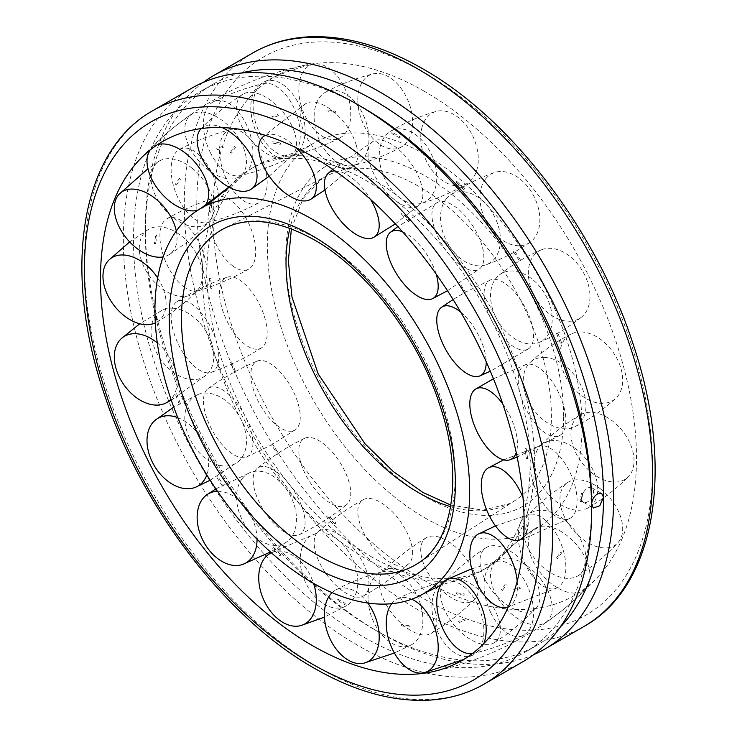 <?xml version="1.0" encoding="UTF-8"?>
<svg xmlns="http://www.w3.org/2000/svg" width="737" height="737" viewBox="0 0 737 737"><rect width="100%" height="100%" fill="white"/><g stroke="black" fill="none" stroke-linecap="round" stroke-linejoin="round"><path stroke-width="0.55" stroke-dasharray="3.69 2.76" d="M370.748 556.398A231.713 133.775 -120 0 0 486.604 567.877A231.713 133.775 -120 0 0 505.167 552.99A231.713 133.775 -120 0 0 534.592 461.804A231.713 133.775 -120 0 0 370.748 178.022A231.713 133.775 -120 0 0 277.066 157.911A231.713 133.775 -120 0 0 254.891 166.544A231.713 133.775 -120 0 0 206.904 272.616A231.713 133.775 -120 0 0 370.748 556.398M424.696 154.346A222.556 128.496 -120 0 0 313.032 143.549A222.556 128.496 -120 0 0 279.406 322.014A222.556 128.496 -120 0 0 424.696 517.779A222.556 128.496 -120 0 0 535.587 529.028A222.556 128.496 -120 0 0 582.064 426.926A222.556 128.496 -120 0 0 424.696 154.346M450.62 506.66A187.64 108.339 -120 0 0 509.728 503.546A187.64 108.339 -120 0 0 515.237 500.368A187.64 108.339 -120 0 0 551.396 416.129A187.64 108.339 -120 0 0 418.708 186.314A187.64 108.339 -120 0 0 327.679 175.507A187.64 108.339 -120 0 0 322.17 178.686A187.64 108.339 -120 0 0 289.927 228.323M202.408 275.214A231.713 133.775 -120 0 0 366.252 558.996A231.713 133.775 -120 0 0 459.934 579.107A231.713 133.775 -120 0 0 482.109 570.475A231.713 133.775 -120 0 0 530.096 464.402A231.713 133.775 -120 0 0 366.252 180.62A231.713 133.775 -120 0 0 250.396 169.142A231.713 133.775 -120 0 0 231.833 184.029A231.713 133.775 -120 0 0 202.408 275.214M424.696 91.489A299.544 172.946 -120 0 0 305.68 65.04A299.544 172.946 -120 0 0 222.242 291.069A299.544 172.946 -120 0 0 424.696 580.645A299.544 172.946 -120 0 0 599.909 574.648A299.544 172.946 -120 0 0 636.501 458.35A299.544 172.946 -120 0 0 424.696 91.489M533.699 654.64A331.134 191.178 60 0 1 379.5 632.521A331.134 191.178 60 0 1 145.364 226.978A331.134 191.178 60 0 1 203.301 82.378M191.933 88.099A331.134 191.178 -120 0 0 123.346 239.682A331.134 191.178 -120 0 0 267.89 572.916A331.134 191.178 -120 0 0 523.058 661.633M362.567 107.427A323.958 187.041 -120 0 0 200.593 91.379A323.958 187.041 -120 0 0 133.498 239.682A323.958 187.041 -120 0 0 274.91 565.694A323.958 187.041 -120 0 0 524.541 652.494A323.958 187.041 -120 0 0 591.636 504.191M145.364 226.978L145.364 232.828A323.958 187.041 -120 0 0 374.433 629.591A323.958 187.041 -120 0 0 536.407 645.64A323.958 187.041 -120 0 0 560.488 626.8M581.622 498.405A8.393 4.846 120 0 0 583.363 502.247A8.393 4.846 120 0 0 589.83 499.999A8.393 4.846 120 0 0 593.488 491.561A8.393 4.846 120 0 0 591.756 487.719A8.393 4.846 120 0 0 585.289 489.967A8.393 4.846 120 0 0 581.622 498.405M240.815 73.092A323.958 187.041 -120 0 0 212.459 84.534A323.958 187.041 -120 0 0 145.364 232.828M582.571 426.99L581.447 426.834L582.764 426.705L581.382 416.856L580.277 416.866L581.18 417.096M581.806 331.954A39.347 26.689 -124.8 0 0 570.972 334.064A39.347 26.689 -124.8 0 0 563.897 372.977A39.347 26.689 -124.8 0 0 600.839 403.314A39.347 26.689 -124.8 0 0 615.662 398.422A39.347 26.689 -124.8 0 0 621.217 369.366A39.347 26.689 -124.8 0 0 581.806 331.954M545.094 357.454A39.347 26.689 -124.8 0 0 530.262 362.337A39.347 26.689 -124.8 0 0 528.678 401.674A39.347 26.689 -124.8 0 0 564.118 428.805A39.347 26.689 -124.8 0 0 574.961 426.695A39.347 26.689 -124.8 0 0 584.505 394.866A39.347 26.689 -124.8 0 0 545.094 357.454M561.465 343.156L560.608 343.101M580.83 417.225L580.277 416.866M541.29 249.843A39.347 27.112 -121 0 0 541.179 249.889A39.347 27.112 -121 0 0 534.095 295.436A39.347 27.112 -121 0 0 577.053 319.701A39.347 27.112 -121 0 0 581.521 317.039A39.347 27.112 -121 0 0 584.284 274.192A39.347 27.112 -121 0 0 541.29 249.843M503.491 272.552A39.347 27.112 -121 0 0 499.023 275.214A39.347 27.112 -121 0 0 498.092 321.369A39.347 27.112 -121 0 0 539.254 342.41A39.347 27.112 -121 0 0 539.364 342.364A39.347 27.112 -121 0 0 546.495 296.9A39.347 27.112 -121 0 0 503.491 272.552M520.405 260.456L519.732 260.824M485.821 178.64A39.347 26.974 -117 0 0 489.792 227.392A39.347 26.974 -117 0 0 529.958 242.362A39.347 26.974 -117 0 0 534.012 238.585A39.347 26.974 -117 0 0 527.71 186.71A39.347 26.974 -117 0 0 494.334 172.587A39.347 26.974 -117 0 0 485.821 178.64M446.373 198.787A39.347 26.974 -117 0 0 448.363 244.481A39.347 26.974 -117 0 0 486.042 264.786A39.347 26.974 -117 0 0 494.555 258.733A39.347 26.974 -117 0 0 488.253 206.848A39.347 26.974 -117 0 0 450.418 195.01A39.347 26.974 -117 0 0 446.373 198.787M464.356 188.875L463.942 189.612M456.608 182.297L456.544 181.615M464.642 188.801L456.839 181.376M422.098 126.939A39.347 26.283 -113.6 0 0 433.08 171.62A39.347 26.283 -113.6 0 0 467.313 183.32A39.347 26.283 -113.6 0 0 476.894 169.731A39.347 26.283 -113.6 0 0 458.303 117.469A39.347 26.283 -113.6 0 0 435.954 111.49A39.347 26.283 -113.6 0 0 422.098 126.939M380.614 145.06A39.347 26.283 -113.6 0 0 389.56 187.032A39.347 26.283 -113.6 0 0 421.555 203.301A39.347 26.283 -113.6 0 0 435.401 187.852A39.347 26.283 -113.6 0 0 416.82 135.58A39.347 26.283 -113.6 0 0 390.195 131.472A39.347 26.283 -113.6 0 0 380.614 145.06M400.062 137.036L399.62 138.077L400.375 136.99L392.406 132.393L391.808 132.678L392.158 133.554L392.066 132.42M399.97 138.059L391.817 133.581M357.804 100.978A39.347 25.141 -111.1 0 0 373.06 138.602A39.347 25.141 -111.1 0 0 401.25 147.05A39.347 25.141 -111.1 0 0 412.6 121.458A39.347 25.141 -111.1 0 0 384.447 74.824A39.347 25.141 -111.1 0 0 372.996 73.893A39.347 25.141 -111.1 0 0 357.804 100.978M314.146 117.846A39.347 25.141 -111.1 0 0 353.751 165.401A39.347 25.141 -111.1 0 0 368.942 138.316A39.347 25.141 -111.1 0 0 340.798 91.692A39.347 25.141 -111.1 0 0 325.496 92.245A39.347 25.141 -111.1 0 0 314.146 117.846M335.289 111.204L335.114 112.374L335.556 111.149L328.039 109.97L327.541 110.283L328.186 111.232L327.772 110.016M391.808 132.678L392.158 133.554M300.687 103.88A39.347 23.676 -109.9 0 0 339.794 138.012A39.347 23.676 -109.9 0 0 348.877 99.578A39.347 23.676 -109.9 0 0 315.049 63.926A39.347 23.676 -109.9 0 0 313.078 64.239A39.347 23.676 -109.9 0 0 300.687 103.88M255.002 120.426A39.347 23.676 -109.9 0 0 290.802 155.765A39.347 23.676 -109.9 0 0 303.183 116.124A39.347 23.676 -109.9 0 0 269.364 80.471A39.347 23.676 -109.9 0 0 264.076 81.982A39.347 23.676 -109.9 0 0 255.002 120.426M277.849 114.484L278.374 115.681L277.923 114.447L271.723 116.879L272.395 118.021L271.723 116.879M278.374 115.681L277.913 115.663M335.261 112.439L328.186 111.232M257.646 135.295A39.347 22.073 -110 0 0 290.314 157.405A39.347 22.073 -110 0 0 293.409 106.727A39.347 22.073 -110 0 0 263.514 83.613A39.347 22.073 -110 0 0 258.475 86.082A39.347 22.073 -110 0 0 257.646 135.295M210.303 152.495A39.347 22.073 -110 0 0 240.198 175.609A39.347 22.073 -110 0 0 246.066 123.927A39.347 22.073 -110 0 0 213.398 101.817A39.347 22.073 -110 0 0 211.123 103.272A39.347 22.073 -110 0 0 210.303 152.495M234.661 146.479L235.425 147.557L234.532 146.589L230.524 152.301M231.519 153.112L230.469 152.412L231.667 152.974L235.425 147.557M278.3 115.718L272.395 118.021M233.859 191.445A39.347 20.507 -111.1 0 0 258.696 202.933A39.347 20.507 -111.1 0 0 252.892 142.057A39.347 20.507 -111.1 0 0 230.359 129.675A39.347 20.507 -111.1 0 0 221.542 138.62A39.347 20.507 -111.1 0 0 233.859 191.445M185.438 210.174A39.347 20.507 -111.1 0 0 207.963 222.556A39.347 20.507 -111.1 0 0 218.686 198.529A39.347 20.507 -111.1 0 0 204.462 160.795A39.347 20.507 -111.1 0 0 179.625 149.307A39.347 20.507 -111.1 0 0 173.112 157.35A39.347 20.507 -111.1 0 0 185.438 210.174M210.948 203.338L211.851 204.158L210.948 203.338L211.316 204.213M210.496 212.256L209.372 211.841L210.69 212.007L211.851 204.158M232.21 265.541A39.347 19.18 -113.3 0 0 248.701 269.088A39.347 19.18 -113.3 0 0 253.952 238.097A39.347 19.18 -113.3 0 0 232.21 201.293A39.347 19.18 -113.3 0 0 217.673 196.908A39.347 19.18 -113.3 0 0 208.718 215.204A39.347 19.18 -113.3 0 0 232.21 265.541M183.412 286.518A39.347 19.18 -113.3 0 0 197.949 290.903A39.347 19.18 -113.3 0 0 205.605 261.091A39.347 19.18 -113.3 0 0 183.412 222.279A39.347 19.18 -113.3 0 0 166.921 218.723A39.347 19.18 -113.3 0 0 159.911 236.181A39.347 19.18 -113.3 0 0 183.412 286.518M209.557 278.199L210.496 278.66L209.557 278.199L209.953 278.789M211.851 288.324L210.764 288.278L212.044 288.075L210.496 278.66M209.372 211.841L210.754 203.596M252.892 348.665A39.347 18.259 -116 0 0 261.469 347.873A39.347 18.259 -116 0 0 262.529 311.217A39.347 18.259 -116 0 0 233.859 277.305A39.347 18.259 -116 0 0 226.978 277.269A39.347 18.259 -116 0 0 221.542 306.592A39.347 18.259 -116 0 0 252.892 348.665M204.462 372.323A39.347 18.259 -116 0 0 211.344 372.36A39.347 18.259 -116 0 0 214.808 336.745A39.347 18.259 -116 0 0 185.438 300.963A39.347 18.259 -116 0 0 176.852 301.755A39.347 18.259 -116 0 0 173.112 330.25A39.347 18.259 -116 0 0 204.462 372.323M230.994 362.291L231.519 362.088M210.764 288.278L209.363 278.485M234.467 372.48L235.425 372.148L234.44 372.526L230.46 362.263M235.425 372.148L234.661 372.342M293.409 430.767A39.347 17.835 -119.2 0 0 295.473 429.708A39.347 17.835 -119.2 0 0 291.382 387.653A39.347 17.835 -119.2 0 0 257.646 360.909A39.347 17.835 -119.2 0 0 257.149 361.102A39.347 17.835 -119.2 0 0 258.475 401.766A39.347 17.835 -119.2 0 0 293.409 430.767M246.066 457.216A39.347 17.835 -119.2 0 0 246.563 457.032A39.347 17.835 -119.2 0 0 244.97 415.843A39.347 17.835 -119.2 0 0 210.303 387.358A39.347 17.835 -119.2 0 0 208.239 388.417A39.347 17.835 -119.2 0 0 211.123 428.215A39.347 17.835 -119.2 0 0 246.066 457.216M271.723 444.733L272.395 444.365M295.473 429.708L272.635 444.227L278.641 453.513M277.628 454.314L278.374 453.614L277.573 454.305L271.483 444.881M278.374 453.614L277.849 454.204M348.877 501.971A39.347 17.983 -122.4 0 0 337.896 459.271A39.347 17.983 -122.4 0 0 304.492 438.34A39.347 17.983 -122.4 0 0 300.687 442.025A39.347 17.983 -122.4 0 0 315.049 489.257A39.347 17.983 -122.4 0 0 346.611 504.679A39.347 17.983 -122.4 0 0 348.877 501.971M303.183 530.981A39.347 17.983 -122.4 0 0 291.06 486.669A39.347 17.983 -122.4 0 0 257.259 468.327A39.347 17.983 -122.4 0 0 255.002 471.044A39.347 17.983 -122.4 0 0 269.364 518.268A39.347 17.983 -122.4 0 0 299.388 534.666A39.347 17.983 -122.4 0 0 303.183 530.981M335.519 522.902L335.04 523.887L335.842 522.855L328.481 515.513M412.6 553.671A39.347 18.665 -125.4 0 0 394.194 513.753A39.347 18.665 -125.4 0 0 363.24 499.686A39.347 18.665 -125.4 0 0 357.804 510.879A39.347 18.665 -125.4 0 0 384.447 558.489A39.347 18.665 -125.4 0 0 408.777 563.722A39.347 18.665 -125.4 0 0 412.6 553.671M368.942 584.708A39.347 18.665 -125.4 0 0 349.154 543.316A39.347 18.665 -125.4 0 0 317.969 531.874A39.347 18.665 -125.4 0 0 314.146 541.925A39.347 18.665 -125.4 0 0 340.798 589.536A39.347 18.665 -125.4 0 0 363.507 595.911A39.347 18.665 -125.4 0 0 368.942 584.708M392.066 568.153L392.158 567.131L392.066 568.153L391.771 567.536M399.97 571.636L399.786 572.824L400.302 571.608L392.158 567.131M335.04 523.887L327.486 516.388M476.894 579.632A39.347 19.807 -127.9 0 0 454.093 545.776A39.347 19.807 -127.9 0 0 426.272 537.706A39.347 19.807 -127.9 0 0 422.098 559.162A39.347 19.807 -127.9 0 0 458.303 601.134A39.347 19.807 -127.9 0 0 474.517 599.697A39.347 19.807 -127.9 0 0 476.894 579.632M435.401 611.931A39.347 19.807 -127.9 0 0 410.96 576.749A39.347 19.807 -127.9 0 0 382.982 571.396A39.347 19.807 -127.9 0 0 380.614 591.452A39.347 19.807 -127.9 0 0 416.82 633.424A39.347 19.807 -127.9 0 0 431.237 633.387A39.347 19.807 -127.9 0 0 435.401 611.931M456.839 593.994L456.608 592.806L456.839 593.994L456.277 593.239M463.942 593.958L464.052 595.22L464.199 593.902L456.608 592.806M399.786 572.824L391.743 568.19M534.012 576.739A39.347 21.272 -129.6 0 0 485.941 547.766A39.347 21.272 -129.6 0 0 485.821 581.042A39.347 21.272 -129.6 0 0 527.71 612.032A39.347 21.272 -129.6 0 0 535.974 608.292A39.347 21.272 -129.6 0 0 534.012 576.739M494.555 609.342A39.347 21.272 -129.6 0 0 444.411 582.092A39.347 21.272 -129.6 0 0 446.373 613.654A39.347 21.272 -129.6 0 0 488.253 644.645A39.347 21.272 -129.6 0 0 494.435 642.618A39.347 21.272 -129.6 0 0 494.555 609.342M514.279 590.715L513.753 589.508L514.205 590.742L520.359 588.338M519.732 587.168L520.405 588.31L519.778 587.149L513.753 589.508M577.053 545.316A39.347 22.884 -130.2 0 0 535.062 528.595A39.347 22.884 -130.2 0 0 541.29 573.883A39.347 22.884 -130.2 0 0 584.284 589.876A39.347 22.884 -130.2 0 0 585.74 588.522A39.347 22.884 -130.2 0 0 577.053 545.316M539.254 577.274A39.347 22.884 -130.2 0 0 494.803 562.635A39.347 22.884 -130.2 0 0 503.491 605.842A39.347 22.884 -130.2 0 0 545.481 622.572A39.347 22.884 -130.2 0 0 546.495 621.844A39.347 22.884 -130.2 0 0 539.254 577.274M557.467 558.71L556.702 557.642L557.596 558.6L561.603 552.897L560.608 552.087L561.465 553.026M600.839 489.175A39.347 24.441 -129.6 0 0 567.766 482.44A39.347 24.441 -129.6 0 0 581.806 538.554A39.347 24.441 -129.6 0 0 617.818 542.847A39.347 24.441 -129.6 0 0 621.217 537.337A39.347 24.441 -129.6 0 0 600.839 489.175M564.118 519.594A39.347 24.441 -129.6 0 0 528.107 515.301A39.347 24.441 -129.6 0 0 545.094 568.982A39.347 24.441 -129.6 0 0 578.158 575.708A39.347 24.441 -129.6 0 0 584.505 567.766A39.347 24.441 -129.6 0 0 564.118 519.594M581.18 501.851L580.083 501.409L581.373 501.593L582.764 493.32L582.221 493.661L581.631 492.933L582.571 493.56M556.573 557.752L560.608 552.087M602.488 415.069A39.347 25.767 -127.8 0 0 580.203 414.867A39.347 25.767 -127.8 0 0 573.322 446.926A39.347 25.767 -127.8 0 0 602.488 479.317A39.347 25.767 -127.8 0 0 628.246 476.821A39.347 25.767 -127.8 0 0 634.041 460.763A39.347 25.767 -127.8 0 0 602.488 415.069M566.145 443.25A39.347 25.767 -127.8 0 0 540.387 445.747A39.347 25.767 -127.8 0 0 538.121 478.083A39.347 25.767 -127.8 0 0 566.145 507.498A39.347 25.767 -127.8 0 0 588.43 507.701A39.347 25.767 -127.8 0 0 597.707 488.935A39.347 25.767 -127.8 0 0 566.145 443.25M581.631 426.53L580.083 417.105M582.221 493.661L581.631 492.933M526.052 448.925L525.149 448.695L526.052 448.925L525.684 448.52M526.504 458.359L527.628 458.626L526.31 458.635L525.149 448.695M551.562 436.055A39.347 18.259 64 0 1 522.192 400.274A39.347 18.259 64 0 1 525.656 364.658A39.347 18.259 64 0 1 532.538 364.695A39.347 18.259 64 0 1 563.888 406.769A39.347 18.259 64 0 1 560.148 435.263A39.347 18.259 64 0 1 551.562 436.055M506.531 374.82L505.481 374.93L506.54 374.755L502.56 364.493M505.481 374.93L506.337 374.976M502.081 364.612L501.575 364.87M502.772 403.922A39.347 18.259 64 0 1 515.458 430.426A39.347 18.259 64 0 1 516.232 452.601M526.697 349.66A39.347 17.835 60.8 0 1 492.03 321.175A39.347 17.835 60.8 0 1 490.437 279.996A39.347 17.835 60.8 0 1 490.934 279.802A39.347 17.835 60.8 0 1 525.877 308.803A39.347 17.835 60.8 0 1 528.761 348.601A39.347 17.835 60.8 0 1 526.697 349.66M465.277 292.285L464.605 292.653L465.517 292.138L459.427 282.713M458.359 283.505L464.365 292.792L453.108 299.526M459.087 283.072L458.626 283.404M460.726 312.147A39.347 17.835 60.8 0 1 478.525 335.252A39.347 17.835 60.8 0 1 486.18 361.664M481.998 265.974A39.347 17.983 57.6 0 1 479.741 268.692A39.347 17.983 57.6 0 1 445.94 250.35A39.347 17.983 57.6 0 1 433.817 206.038A39.347 17.983 57.6 0 1 437.612 202.353A39.347 17.983 57.6 0 1 467.636 218.751A39.347 17.983 57.6 0 1 481.998 265.974M409.459 220.612L408.814 221.441L409.514 220.63L402.034 213.168M408.814 221.441L409.228 220.704M401.711 213.205L401.481 214.117L401.711 213.205L401.886 213.73M408.519 221.505L401.481 214.117M402.586 231.833A39.347 17.983 57.6 0 1 421.951 247.77A39.347 17.983 57.6 0 1 436.138 274.026M422.854 195.093A39.347 18.665 54.6 0 1 419.031 205.144A39.347 18.665 54.6 0 1 387.846 193.702A39.347 18.665 54.6 0 1 368.058 152.31A39.347 18.665 54.6 0 1 373.493 141.108A39.347 18.665 54.6 0 1 396.202 147.483A39.347 18.665 54.6 0 1 422.854 195.093M344.842 169.888L345.192 168.801L344.52 169.925L336.698 165.41L337.38 164.95L336.938 164.25L337.03 165.383M345.192 168.801L337.279 164.222M335.031 170.91A39.347 18.665 54.6 0 1 352.553 178.529A39.347 18.665 54.6 0 1 370.656 199.534M356.386 145.567A39.347 19.807 52.1 0 1 354.018 165.632A39.347 19.807 52.1 0 1 326.04 160.27A39.347 19.807 52.1 0 1 301.599 125.087A39.347 19.807 52.1 0 1 305.763 103.631A39.347 19.807 52.1 0 1 320.18 103.595A39.347 19.807 52.1 0 1 356.386 145.567M337.38 164.95L336.938 164.25M280.392 144.212L280.456 142.978L280.124 144.268L272.801 143.116L273.344 142.619L272.644 141.845L273.058 143.061M265.357 135.35A39.347 19.807 52.1 0 1 278.697 135.884A39.347 19.807 52.1 0 1 296.385 147.879M290.627 123.374A39.347 21.272 50.4 0 1 292.589 154.927A39.347 21.272 50.4 0 1 242.445 127.676A39.347 21.272 50.4 0 1 242.565 94.4A39.347 21.272 50.4 0 1 248.747 92.374A39.347 21.272 50.4 0 1 290.627 123.374M280.428 142.978L272.644 141.845M223.247 147.511L222.721 146.304L223.173 147.547L217.222 149.878L217.507 149.427L216.595 148.708L217.268 149.851M201.173 128.579A39.347 21.272 50.4 0 1 209.29 124.986A39.347 21.272 50.4 0 1 222.077 127.584M204.61 206.12A39.347 22.884 49.8 0 1 201.938 208.424A39.347 22.884 49.8 0 1 197.59 210.331M233.509 131.177A39.347 22.884 49.8 0 1 242.197 174.383A39.347 22.884 49.8 0 1 197.746 159.745A39.347 22.884 49.8 0 1 190.505 115.184A39.347 22.884 49.8 0 1 191.519 114.447A39.347 22.884 49.8 0 1 233.509 131.177M222.795 146.276L216.595 148.708M180.298 179.377L179.533 178.308L180.427 179.266L176.53 184.803M175.535 183.992L176.392 184.932L175.397 184.13L179.533 178.308M149.943 150.155A39.347 22.884 49.8 0 1 151.26 148.496A39.347 22.884 49.8 0 1 152.716 147.142A39.347 22.884 49.8 0 1 157.451 144.682M176.3 231.013A39.347 24.441 50.4 0 1 169.234 254.578A39.347 24.441 50.4 0 1 163.144 256.9M191.906 168.045A39.347 24.441 50.4 0 1 208.893 221.717A39.347 24.441 50.4 0 1 172.882 217.424A39.347 24.441 50.4 0 1 152.495 169.252A39.347 24.441 50.4 0 1 158.842 161.311A39.347 24.441 50.4 0 1 191.906 168.045M156.723 235.987L155.82 235.167L156.917 235.729L155.562 243.836M154.429 243.459L155.553 243.754L154.236 243.698L155.82 235.167M157.672 277.95A39.347 25.767 52.2 0 1 156.797 322.152A39.347 25.767 52.2 0 1 155.314 322.926M170.855 229.529A39.347 25.767 52.2 0 1 198.879 258.936A39.347 25.767 52.2 0 1 196.613 291.272A39.347 25.767 52.2 0 1 170.855 293.768A39.347 25.767 52.2 0 1 139.293 248.083A39.347 25.767 52.2 0 1 148.57 229.318A39.347 25.767 52.2 0 1 170.855 229.529M155.369 310.489L154.779 309.918M155.82 319.922L156.917 319.904L155.618 320.162L154.429 310.028M157.313 342.926A39.347 26.689 55.2 0 1 170.966 399.261M172.882 308.213A39.347 26.689 55.2 0 1 208.322 335.344A39.347 26.689 55.2 0 1 206.738 374.682A39.347 26.689 55.2 0 1 191.906 379.564A39.347 26.689 55.2 0 1 152.495 342.152A39.347 26.689 55.2 0 1 162.039 310.323A39.347 26.689 55.2 0 1 172.882 308.213M156.723 320.153L155.562 310.203M179.533 404.171L180.298 403.977M177.801 417.639A39.347 27.112 59 0 1 206.83 474.923M197.746 394.608A39.347 27.112 59 0 1 238.908 415.65A39.347 27.112 59 0 1 237.977 461.804A39.347 27.112 59 0 1 233.509 464.467A39.347 27.112 59 0 1 190.505 440.118A39.347 27.112 59 0 1 197.636 394.654A39.347 27.112 59 0 1 197.746 394.608M223.514 485.351L222.721 486.033L223.523 485.351L217.507 476.047M222.721 486.033L223.247 485.443M217.526 491.293A39.347 26.974 63 0 1 257.029 539.18M242.445 478.295A39.347 26.974 63 0 1 250.958 472.233A39.347 26.974 63 0 1 288.637 492.537A39.347 26.974 63 0 1 290.627 538.231A39.347 26.974 63 0 1 286.582 542.008A39.347 26.974 63 0 1 248.747 530.17A39.347 26.974 63 0 1 242.445 478.295M280.161 555.643L280.723 554.694L279.83 555.68L272.358 548.217M271.382 552.796A39.347 26.283 66.4 0 1 313.594 583.409M301.599 549.166A39.347 26.283 66.4 0 1 315.445 533.717A39.347 26.283 66.4 0 1 347.44 549.986A39.347 26.283 66.4 0 1 356.386 591.958A39.347 26.283 66.4 0 1 346.805 605.547A39.347 26.283 66.4 0 1 320.18 601.438A39.347 26.283 66.4 0 1 301.599 549.166M280.723 554.694L273.344 547.333M337.03 598.96L337.214 599.734M344.934 604.598L345.229 603.474L344.594 604.626L336.938 599.982M332.083 592.649A39.347 25.141 68.9 0 1 335.75 589.968A39.347 25.141 68.9 0 1 367.781 603.032M368.058 598.702A39.347 25.141 68.9 0 1 383.249 571.617A39.347 25.141 68.9 0 1 422.854 619.181A39.347 25.141 68.9 0 1 411.504 644.774A39.347 25.141 68.9 0 1 396.202 645.326A39.347 25.141 68.9 0 1 368.058 598.702M401.481 624.635L401.711 625.824L401.739 624.58L409.081 625.731M409.228 627.003L409.265 625.805L408.961 627.058L401.711 625.824M391.706 603.686A39.347 23.676 70.1 0 1 397.206 599.006A39.347 23.676 70.1 0 1 411.725 599.218M433.817 620.895A39.347 23.676 70.1 0 1 446.198 581.263A39.347 23.676 70.1 0 1 481.998 616.593A39.347 23.676 70.1 0 1 472.924 655.036A39.347 23.676 70.1 0 1 467.636 656.547A39.347 23.676 70.1 0 1 433.817 620.895M458.626 621.337L459.151 622.544L458.626 621.337L464.651 618.969M465.277 620.139L464.605 618.997L465.277 620.139L459.151 622.544M490.934 613.092A39.347 22.073 70 0 1 496.802 561.41A39.347 22.073 70 0 1 526.697 584.524A39.347 22.073 70 0 1 525.877 633.746A39.347 22.073 70 0 1 523.602 635.202A39.347 22.073 70 0 1 490.934 613.092M464.605 618.997L465.102 618.997M501.575 589.471L502.533 590.291L501.446 589.582L505.333 584.045L506.006 583.879L506.337 584.856L505.481 583.907M483.804 643.502A39.347 22.073 70 0 1 478.525 650.937A39.347 22.073 70 0 1 473.486 653.406A39.347 22.073 70 0 1 472.251 653.627M532.538 576.223A39.347 20.507 68.9 0 1 518.314 538.498A39.347 20.507 68.9 0 1 529.037 514.463A39.347 20.507 68.9 0 1 551.562 526.844A39.347 20.507 68.9 0 1 563.888 579.669A39.347 20.507 68.9 0 1 557.375 587.711A39.347 20.507 68.9 0 1 532.538 576.223M502.468 590.429L506.337 584.856M525.149 532.86L526.236 533.45L524.956 533.118L526.31 525.011L527.047 524.67L527.443 525.389L526.504 524.762M526.236 533.45L527.637 525.14M517.199 581.235A39.347 20.507 68.9 0 1 515.458 598.398A39.347 20.507 68.9 0 1 508.346 606.744M553.588 514.739A39.347 19.18 66.7 0 1 531.395 475.927A39.347 19.18 66.7 0 1 539.051 446.115A39.347 19.18 66.7 0 1 553.588 450.5A39.347 19.18 66.7 0 1 577.089 500.838A39.347 19.18 66.7 0 1 570.079 518.295A39.347 19.18 66.7 0 1 553.588 514.739M527.047 524.67L527.443 525.389M527.628 458.626L526.255 448.676M522.984 497.401A39.347 19.18 66.7 0 1 528.282 521.814A39.347 19.18 66.7 0 1 523.758 537.264M563.612 416.267A196.466 113.424 -120 0 0 424.696 175.655A196.466 113.424 -120 0 0 285.772 255.859A196.466 113.424 -120 0 0 424.696 496.48A196.466 113.424 -120 0 0 563.612 416.267M515.237 500.368L417.833 563.381A193.518 111.729 -120 0 0 455.125 476.498A193.518 111.729 -120 0 0 318.292 239.488A193.518 111.729 -120 0 0 224.416 228.332L327.679 175.507M152.983 110.578A331.134 191.178 -120 0 0 84.405 262.169A331.134 191.178 -120 0 0 318.55 667.713A331.134 191.178 -120 0 0 484.117 684.12M252.883 52.898A331.134 191.178 -120 0 0 184.305 204.49A331.134 191.178 -120 0 0 418.45 610.043A331.134 191.178 -120 0 0 584.017 626.441M424.696 599.227A322.299 186.083 -120 0 0 652.595 467.645A322.299 186.083 -120 0 0 424.696 72.908A322.299 186.083 -120 0 0 196.797 204.49A322.299 186.083 -120 0 0 424.696 599.227M505.167 552.99C513.21 544.21 523.123 536.352 534.905 529.415L535.587 529.028M277.066 157.911C288.692 155.332 300.456 150.68 312.35 143.945L313.032 143.549M450.878 505.121L482.965 510.151L509.728 503.546M231.833 184.029L228.885 187.097M254.891 166.544L250.396 169.142M486.604 567.877L482.109 570.475M459.934 579.107L440.864 585.141M291.382 228.866L303.064 198.566L322.17 178.686M305.671 65.04A309.909 309.909 0 0 0 137.1 162.37M374.433 629.591L379.5 632.521M536.407 645.64L524.541 652.494M583.363 502.247L593.34 508.005M591.756 487.719L601.724 493.477M212.459 84.534L200.593 91.379M431.32 671.987A309.909 309.909 0 0 0 599.909 574.648M570.972 334.064C556.14 341.673 542.57 351.098 530.262 362.337M561.668 342.917L557.688 332.673M574.961 426.695C589.793 419.086 603.363 409.661 615.662 398.422M541.179 249.889C525.978 256.421 511.929 264.869 499.023 275.214M520.644 260.308L514.555 250.893M539.364 342.364C554.565 335.832 568.614 327.394 581.521 317.039M529.958 242.362C516.333 251.814 501.694 259.286 486.042 264.786M450.418 195.01C464.043 185.558 478.691 178.078 494.334 172.587M467.313 183.32C452.942 191.998 437.686 198.658 421.555 203.301M390.195 131.472C404.567 122.793 419.814 116.133 435.954 111.49M401.25 147.05C386.206 155.194 370.37 161.311 353.751 165.401M325.496 92.245C340.54 84.11 356.376 77.993 372.996 73.893M339.794 138.012C324.188 145.944 307.863 151.859 290.802 155.765M264.076 81.982C279.682 74.059 296.016 68.136 313.078 64.239M290.314 157.405C274.33 165.457 257.618 171.528 240.198 175.609M213.398 101.817C229.382 93.765 246.084 87.694 263.514 83.613M258.696 202.933C242.547 211.418 225.633 217.968 207.963 222.556M179.625 149.307C195.784 140.813 212.698 134.272 230.359 129.675M248.701 269.088C232.606 278.273 215.683 285.541 197.949 290.903M166.921 218.723C183.025 209.548 199.939 202.279 217.673 196.908M261.469 347.873C245.67 357.887 228.967 366.049 211.344 372.36M231.722 361.867L235.647 371.964M176.852 301.755C192.661 291.732 209.363 283.57 226.978 277.269M246.563 457.032L271.612 444.807M208.239 388.417C223.532 377.51 239.838 368.408 257.149 361.102M304.492 438.34C287.642 446.594 271.898 456.59 257.259 468.327M299.388 534.666C316.237 526.411 331.982 516.416 346.611 504.679M363.24 499.686C346.952 508.723 331.862 519.456 317.969 531.874M363.507 595.911C379.795 586.864 394.885 576.131 408.777 563.722M426.272 537.706C410.564 547.287 396.137 558.517 382.982 571.396M431.237 633.387C446.944 623.797 461.371 612.567 474.517 599.697M485.941 547.766C470.759 557.587 456.912 569.028 444.411 582.092M494.435 642.618C509.617 632.797 523.463 621.355 535.974 608.292M535.062 528.595C520.267 538.314 506.853 549.664 494.803 562.635M545.481 622.572C560.277 612.843 573.699 601.493 585.74 588.522M567.766 482.44C553.174 491.736 539.954 502.689 528.107 515.301M578.158 575.708C592.751 566.412 605.971 555.458 617.818 542.847M580.203 414.867C565.592 423.434 552.317 433.725 540.387 445.747M588.43 507.701C603.041 499.133 616.316 488.843 628.246 476.821M581.438 493.182L580.083 501.289M464.098 595.229L456.572 594.04M456.277 182.325L463.656 189.685M513.477 251.667L519.493 260.972M556.481 333.216L560.406 343.331M493.449 378.781L525.656 364.658M501.353 365.055L505.278 375.151M560.148 435.263L517.162 457.078M490.437 279.996L465.388 292.211M528.761 348.601L490.335 371.218M447.488 290.71L479.741 268.692M437.612 202.353L397.833 226.581M395.336 223.882L419.031 205.144M373.493 141.108L332.765 169.335M324.962 189.934L354.018 165.632M305.763 103.631L264.721 135.157M269.245 176.207L292.589 154.927M242.565 94.4C227.383 104.221 213.537 115.663 201.026 128.726M201.938 208.424L206.95 205.033M229.198 187.272L242.197 174.383M191.519 114.447C176.723 124.175 163.301 135.525 151.26 148.496M169.234 254.578C183.826 245.283 197.046 234.329 208.893 221.717M158.842 161.311L147.944 168.736M156.797 322.152C171.408 313.584 184.683 303.294 196.613 291.272M148.57 229.318L129.675 241.92M171.279 400.163L206.738 374.682M179.312 404.346L175.332 394.102M162.039 310.323L139.781 323.764M210.165 480.22L237.977 461.804M222.445 486.125L216.356 476.71M197.636 394.654L173.739 407.082M215.877 488.889L250.958 472.233M286.582 542.008L270.488 551.995M271.308 552.732L315.445 533.717M346.805 605.547L324.455 617.109M335.75 589.968C350.794 581.825 366.63 575.708 383.249 571.617M411.504 644.774L394.387 653.019M397.206 599.006C412.812 591.074 429.137 585.16 446.198 581.263M472.924 655.036L463.426 659.578M471.698 568.844L496.802 561.41M523.602 635.202C507.618 643.254 490.916 649.325 473.486 653.406M495.504 525.905L529.037 514.463M557.375 587.711L508.272 606.91M503.666 459.86L539.051 446.115M570.079 518.295L523.675 538.747M337.353 598.914L345.183 603.437M176.594 393.687L180.519 403.802"/><path stroke-width="1.11" d="M312.304 582.672A222.556 128.496 -120 0 0 423.968 593.469A222.556 128.496 -120 0 0 469.672 491.809A222.556 128.496 -120 0 0 312.304 219.239A222.556 128.496 -120 0 0 201.413 207.991A222.556 128.496 -120 0 0 166.811 386.206A222.556 128.496 -120 0 0 312.304 582.672M289.927 228.323A187.64 108.339 -120 0 0 286.03 262.916A187.64 108.339 -120 0 0 418.708 492.731A187.64 108.339 -120 0 0 450.62 506.66M312.304 156.373A299.544 172.946 -120 0 0 137.1 162.37A299.544 172.946 -120 0 0 125.124 407.358A299.544 172.946 -120 0 0 312.304 645.529A299.544 172.946 -120 0 0 431.32 671.987A299.544 172.946 -120 0 0 524.118 523.242A299.544 172.946 -120 0 0 312.304 156.373M203.301 82.378A331.134 191.178 60 0 1 213.942 75.386A331.134 191.178 60 0 1 469.11 164.102A331.134 191.178 60 0 1 613.654 497.337A331.134 191.178 60 0 1 545.067 648.928A331.134 191.178 60 0 1 533.699 654.64M484.117 684.12L523.058 661.633A331.134 191.178 -120 0 0 591.636 510.041A331.134 191.178 -120 0 0 357.5 104.497A331.134 191.178 -120 0 0 191.933 88.099L152.983 110.578A331.134 191.178 -120 0 1 318.55 126.976A331.134 191.178 -120 0 1 552.695 532.529A331.134 191.178 -120 0 1 484.117 684.12C467.571 693.618 449.202 698.962 429.017 700.15C392.655 701.965 354.359 691.297 314.137 668.155C225.835 618.223 141.126 507.332 104.313 394.212C61.991 270.212 80.278 151.002 152.983 110.578M591.636 510.041L591.636 504.191C591.968 499.806 593.921 496.369 597.495 493.873L601.724 493.477L603.502 497.337L599.78 505.739L593.34 508.005L591.636 504.191A323.958 187.041 -120 0 0 362.567 107.427L357.5 104.497M560.488 626.8A323.958 187.041 -120 0 0 603.502 497.337A323.958 187.041 -120 0 0 478.995 190.1A323.958 187.041 -120 0 0 240.815 73.092M516.232 452.601A39.347 18.259 64 0 1 510.022 459.75A39.347 18.259 64 0 1 503.141 459.713A39.347 18.259 64 0 1 474.471 425.802A39.347 18.259 64 0 1 475.531 389.145A39.347 18.259 64 0 1 484.108 388.362A39.347 18.259 64 0 1 502.772 403.922M486.18 361.664A39.347 17.835 60.8 0 1 479.851 375.916A39.347 17.835 60.8 0 1 479.354 376.11A39.347 17.835 60.8 0 1 445.618 349.366A39.347 17.835 60.8 0 1 441.527 307.311A39.347 17.835 60.8 0 1 443.591 306.251A39.347 17.835 60.8 0 1 460.726 312.147M436.138 274.026A39.347 17.983 57.6 0 1 436.313 294.993A39.347 17.983 57.6 0 1 432.508 298.678A39.347 17.983 57.6 0 1 399.104 277.748A39.347 17.983 57.6 0 1 388.123 235.048A39.347 17.983 57.6 0 1 390.389 232.339A39.347 17.983 57.6 0 1 402.586 231.833M370.656 199.534A39.347 18.665 54.6 0 1 379.196 226.139A39.347 18.665 54.6 0 1 373.76 237.332A39.347 18.665 54.6 0 1 342.806 223.265A39.347 18.665 54.6 0 1 324.4 183.347A39.347 18.665 54.6 0 1 328.223 173.306A39.347 18.665 54.6 0 1 335.031 170.91M296.385 147.879A39.347 19.807 52.1 0 1 314.902 177.866A39.347 19.807 52.1 0 1 310.728 199.312A39.347 19.807 52.1 0 1 282.907 191.242A39.347 19.807 52.1 0 1 260.106 157.386A39.347 19.807 52.1 0 1 262.483 137.322A39.347 19.807 52.1 0 1 265.357 135.35M222.077 127.584A39.347 21.272 50.4 0 1 251.179 155.977A39.347 21.272 50.4 0 1 251.059 189.252A39.347 21.272 50.4 0 1 202.988 160.288A39.347 21.272 50.4 0 1 201.026 128.726A39.347 21.272 50.4 0 1 201.173 128.579L201.026 128.726M157.451 144.682A39.347 22.884 49.8 0 1 195.71 163.135A39.347 22.884 49.8 0 1 204.61 206.12M197.59 210.331A39.347 22.884 49.8 0 1 159.947 191.703A39.347 22.884 49.8 0 1 149.943 150.155M163.144 256.9A39.347 24.441 50.4 0 1 136.161 247.844A39.347 24.441 50.4 0 1 115.783 199.681A39.347 24.441 50.4 0 1 119.182 194.172A39.347 24.441 50.4 0 1 155.194 198.465A39.347 24.441 50.4 0 1 176.3 231.013M155.314 322.926A39.347 25.767 52.2 0 1 134.512 321.949A39.347 25.767 52.2 0 1 102.959 276.264A39.347 25.767 52.2 0 1 108.754 260.198A39.347 25.767 52.2 0 1 134.512 257.701A39.347 25.767 52.2 0 1 157.672 277.95M170.966 399.261A39.347 26.689 55.2 0 1 166.028 402.955A39.347 26.689 55.2 0 1 155.194 405.064A39.347 26.689 55.2 0 1 115.783 367.652A39.347 26.689 55.2 0 1 121.338 338.596A39.347 26.689 55.2 0 1 136.161 333.704A39.347 26.689 55.2 0 1 157.313 342.926M206.83 474.923A39.347 27.112 59 0 1 195.821 487.129A39.347 27.112 59 0 1 195.71 487.175A39.347 27.112 59 0 1 152.716 462.827A39.347 27.112 59 0 1 155.479 419.979A39.347 27.112 59 0 1 159.947 417.317A39.347 27.112 59 0 1 177.801 417.639M257.029 539.18A39.347 26.974 63 0 1 251.179 558.379A39.347 26.974 63 0 1 242.666 564.431A39.347 26.974 63 0 1 209.29 550.309A39.347 26.974 63 0 1 202.988 498.433A39.347 26.974 63 0 1 207.042 494.656A39.347 26.974 63 0 1 217.526 491.293M313.594 583.409A39.347 26.283 66.4 0 1 314.902 610.079A39.347 26.283 66.4 0 1 301.046 625.529A39.347 26.283 66.4 0 1 278.697 619.55A39.347 26.283 66.4 0 1 260.106 567.287A39.347 26.283 66.4 0 1 269.687 553.699A39.347 26.283 66.4 0 1 271.382 552.796M367.781 603.032A39.347 25.141 68.9 0 1 379.196 636.04A39.347 25.141 68.9 0 1 364.004 663.125A39.347 25.141 68.9 0 1 352.553 662.194A39.347 25.141 68.9 0 1 324.4 615.561A39.347 25.141 68.9 0 1 332.083 592.649M411.725 599.218A39.347 23.676 70.1 0 1 436.313 633.138A39.347 23.676 70.1 0 1 423.922 672.78A39.347 23.676 70.1 0 1 421.951 673.093A39.347 23.676 70.1 0 1 388.123 637.441A39.347 23.676 70.1 0 1 391.706 603.686M472.251 653.627A39.347 22.073 70 0 1 443.591 630.292A39.347 22.073 70 0 1 446.686 579.614A39.347 22.073 70 0 1 479.354 601.724A39.347 22.073 70 0 1 483.804 643.502M508.346 606.744A39.347 20.507 68.9 0 1 506.641 607.343A39.347 20.507 68.9 0 1 484.108 594.962A39.347 20.507 68.9 0 1 478.304 534.085A39.347 20.507 68.9 0 1 503.141 545.573A39.347 20.507 68.9 0 1 517.199 581.235M523.758 537.264A39.347 19.18 66.7 0 1 519.327 540.11A39.347 19.18 66.7 0 1 504.79 535.725A39.347 19.18 66.7 0 1 483.048 498.921A39.347 19.18 66.7 0 1 488.299 467.931A39.347 19.18 66.7 0 1 504.79 471.477A39.347 19.18 66.7 0 1 522.984 497.401M318.292 555.505A193.518 111.729 -120 0 0 417.833 563.381A193.518 111.729 -120 0 0 417.851 563.372C452.472 542.791 463.951 477.604 440.265 406.483C418.763 337.832 366.713 269.346 314.137 239.783C278.356 220.059 248.452 216.245 224.416 228.332A193.518 111.729 -120 0 0 224.407 228.341A193.518 111.729 -120 0 0 181.449 318.495A193.518 111.729 -120 0 0 318.292 555.505M312.304 566.163A202.343 116.824 -120 0 0 455.383 483.555A202.343 116.824 -120 0 0 312.304 235.739A202.343 116.824 -120 0 0 169.234 318.347A202.343 116.824 -120 0 0 312.304 566.163M540.203 532.529A322.299 186.083 -120 0 0 312.304 137.791A322.299 186.083 -120 0 0 84.405 269.373A322.299 186.083 -120 0 0 312.304 664.111A322.299 186.083 -120 0 0 540.203 532.529M252.883 52.898C269.521 43.354 288.001 38.002 308.324 36.85C344.584 35.127 382.77 45.795 422.863 68.863C511.165 118.795 595.874 229.686 632.687 342.806C675.009 466.807 656.722 586.016 584.017 626.441A331.134 191.178 -120 0 0 652.595 474.849A331.134 191.178 -120 0 0 418.45 69.306A331.134 191.178 -120 0 0 252.883 52.898L213.942 75.386M423.968 593.469L440.864 585.141M201.413 207.991L228.885 187.097M291.382 228.866L288.37 260.834L291.953 297.002L318.2 373.972L365.045 443.831L393.318 471.542L422.863 492.436L450.878 505.121M584.017 626.441L545.067 648.928M475.531 389.145L493.449 378.781M517.162 457.078L510.022 459.75M441.527 307.311L453.108 299.526M490.335 371.218L479.851 375.916M432.508 298.678L447.488 290.71M397.833 226.581L390.389 232.339M373.76 237.332L395.336 223.882M332.765 169.335L328.223 173.306M310.728 199.312L324.962 189.934M264.721 135.157L262.483 137.322M251.059 189.252L269.245 176.207M206.95 205.033L229.198 187.272M147.944 168.736L119.182 194.172M129.675 241.92L108.754 260.198M166.028 402.955L171.279 400.163M139.781 323.764L121.338 338.596M195.821 487.129L210.165 480.22M173.739 407.082L155.479 419.979M207.042 494.656L215.877 488.889M270.488 551.995L242.666 564.431M269.687 553.699L271.308 552.732M324.455 617.109L301.046 625.529M394.387 653.019L364.004 663.125M463.426 659.578L423.922 672.78M446.686 579.614L471.698 568.844M478.304 534.085L495.504 525.905M508.272 606.91L506.641 607.343M488.299 467.931L503.666 459.86M523.675 538.747L519.327 540.11"/></g></svg>
